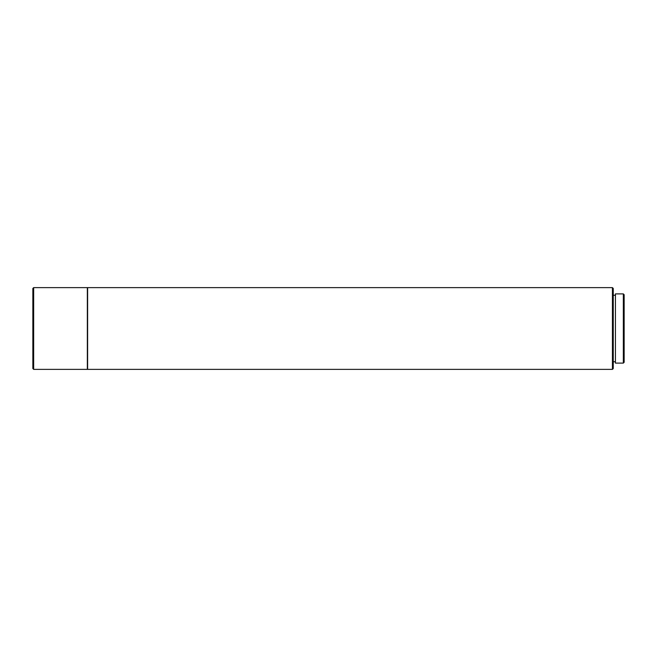 <?xml version="1.0" encoding="UTF-8"?>
<svg xmlns="http://www.w3.org/2000/svg" width="657" height="657" viewBox="0 0 657 657"><rect width="100%" height="100%" fill="white"/><g stroke="black" fill="none" stroke-linecap="round" stroke-linejoin="round"><path stroke-width="0.99" d="M623.329 363.107L624.15 362.286L624.15 294.714L623.329 293.893L623.329 363.107L623.329 293.893L615.428 293.893L615.428 363.107L623.329 363.107L615.428 363.107L615.428 293.893L623.329 293.893L624.15 294.714L624.15 362.286L623.329 363.107M613.252 361.744L615.428 361.744L613.252 361.744M615.428 295.256L613.252 295.256L615.428 295.256M612.431 369.374L613.252 368.552L613.252 288.448L612.431 287.626L612.431 369.374L612.431 287.626L87.619 287.626L87.619 369.374L612.431 369.374L87.619 369.374L87.619 287.626L612.431 287.626L613.252 288.448L613.252 368.552L612.431 369.374M33.671 369.374L87.348 369.374L87.348 287.626L33.671 287.626L33.671 369.374L33.671 287.626L32.85 288.448L32.85 368.552L33.671 369.374L32.85 368.552L32.85 288.448L33.671 287.626L87.348 287.626L87.348 369.374L33.671 369.374"/></g></svg>
